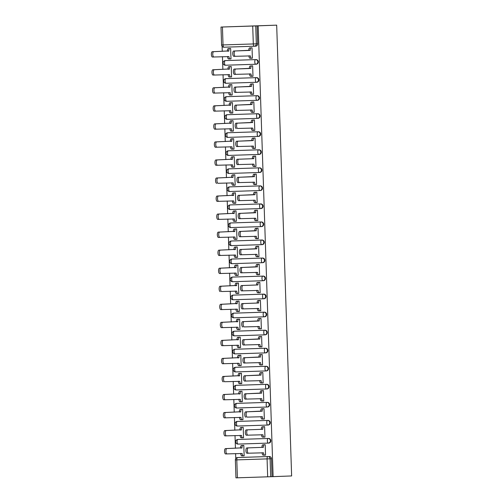 <?xml version="1.0" encoding="UTF-8"?>
<svg xmlns="http://www.w3.org/2000/svg" width="503" height="503" viewBox="0 0 503 503"><rect width="100%" height="100%" fill="white"/><g stroke="black" fill="none" stroke-linecap="round" stroke-linejoin="round"><path stroke-width="0.75" d="M256.234 64.221L256.222 64.221A2.314 2.144 -92.1 0 0 258.284 61.838A2.314 2.144 -92.1 0 0 256.071 59.593L255.587 59.612A2.314 2.144 87.9 0 1 257.806 61.856A2.314 2.144 87.9 0 1 255.744 64.239L225.457 65.227A2.314 0.88 88.1 0 1 224.508 62.944A2.314 0.88 88.1 0 1 225.306 60.599L255.587 59.612A2.314 0.88 88.1 0 0 254.788 61.957A2.314 0.88 -91.9 0 0 255.738 64.239A2.314 0.88 -91.9 0 1 255.738 64.239A2.314 2.314 0 0 0 255.75 64.239L225.457 65.227A2.314 2.314 0 0 1 223.068 62.988A2.314 2.314 0 0 1 225.3 60.599A2.314 2.144 87.9 0 1 225.306 60.599L256.071 59.593M256.36 82.278L256.819 82.259A2.314 2.144 -92.1 0 0 258.888 79.883A2.314 2.144 -92.1 0 0 256.668 77.638L256.184 77.657A2.314 2.144 87.9 0 1 258.404 79.895A2.314 2.144 87.9 0 1 256.341 82.278L226.061 83.265A2.314 0.88 88.1 0 0 226.061 83.265A2.314 0.88 88.1 0 1 225.105 80.983A2.314 0.88 88.1 0 1 225.904 78.638L256.184 77.657A2.314 0.88 88.1 0 0 255.386 80.002A2.314 0.88 -91.9 0 0 256.335 82.278A2.314 0.88 -91.9 0 1 256.335 82.278A2.314 2.314 0 0 0 256.348 82.278L226.054 83.265A2.314 2.314 0 0 1 223.672 81.033A2.314 2.314 0 0 1 225.897 78.638A2.314 2.144 87.9 0 1 225.904 78.638L256.668 77.638M256.958 100.323L257.423 100.304A2.314 2.144 -92.1 0 0 259.485 97.922A2.314 2.144 -92.1 0 0 257.266 95.677L256.781 95.696A2.314 2.144 87.9 0 1 259.001 97.94A2.314 2.144 87.9 0 1 256.939 100.323L226.658 101.304A2.314 0.88 88.1 0 1 225.702 99.028A2.314 0.88 88.1 0 1 226.501 96.683L256.781 95.696A2.314 0.88 88.1 0 0 255.983 98.041A2.314 0.88 -91.9 0 0 256.939 100.323L256.939 100.323A2.314 2.314 0 0 0 256.945 100.323L226.658 101.304A2.314 2.314 0 0 1 224.269 99.072A2.314 2.314 0 0 1 226.495 96.683A2.314 2.144 87.9 0 1 226.501 96.683L257.266 95.677M257.555 118.362L258.02 118.343A2.314 2.144 -92.1 0 0 260.082 115.96A2.314 2.144 -92.1 0 0 257.863 113.716L257.385 113.735A2.314 2.144 87.9 0 1 259.598 115.979A2.314 2.144 87.9 0 1 257.536 118.362L227.255 119.349A2.314 0.88 88.1 0 1 226.3 117.067A2.314 0.88 88.1 0 1 227.105 114.722L257.385 113.735A2.314 0.88 88.1 0 0 256.58 116.08A2.314 0.88 -91.9 0 0 257.536 118.362L257.536 118.362A2.314 2.314 0 0 0 257.549 118.362L227.255 119.349A2.314 2.314 0 0 1 224.866 117.117A2.314 2.314 0 0 1 227.092 114.722A2.314 2.144 87.9 0 1 227.105 114.722L257.863 113.716M258.152 136.401L258.617 136.388A2.314 2.144 -92.1 0 0 260.68 134.005A2.314 2.144 -92.1 0 0 258.467 131.761L257.982 131.78A2.314 2.144 87.9 0 1 260.196 134.018A2.314 2.144 87.9 0 1 258.133 136.401L227.853 137.388A2.314 0.88 88.1 0 1 226.897 135.106A2.314 0.88 88.1 0 1 227.702 132.761L257.982 131.78A2.314 0.88 88.1 0 0 257.178 134.125A2.314 0.88 -91.9 0 0 258.133 136.401L258.133 136.401A2.314 2.314 0 0 0 258.146 136.401L227.853 137.388A2.314 2.314 0 0 1 225.463 135.156A2.314 2.314 0 0 1 227.689 132.761A2.314 2.144 87.9 0 1 227.702 132.761L258.467 131.761M258.749 154.446L259.215 154.427A2.314 2.144 -92.1 0 0 261.277 152.044A2.314 2.144 -92.1 0 0 259.064 149.8L258.58 149.819A2.314 2.144 87.9 0 1 260.799 152.063A2.314 2.144 87.9 0 1 258.731 154.446L228.45 155.427A2.314 0.88 88.1 0 1 227.501 153.151A2.314 0.88 88.1 0 1 228.299 150.806L258.58 149.819A2.314 0.88 88.1 0 0 257.781 152.164A2.314 0.88 -91.9 0 0 258.731 154.446L258.731 154.446A2.314 2.314 0 0 0 258.743 154.446L228.45 155.427A2.314 2.314 0 0 1 226.061 153.195A2.314 2.314 0 0 1 228.287 150.806A2.314 2.144 87.9 0 1 228.299 150.806L259.064 149.8M259.353 172.485L259.812 172.466A2.314 2.144 -92.1 0 0 261.881 170.083A2.314 2.144 -92.1 0 0 259.661 167.845L259.177 167.857A2.314 2.144 87.9 0 1 261.397 170.102A2.314 2.144 87.9 0 1 259.334 172.485L229.054 173.472A2.314 0.88 88.1 0 0 229.054 173.472A2.314 0.88 88.1 0 1 228.098 171.19A2.314 0.88 88.1 0 1 228.896 168.845L259.177 167.857A2.314 0.88 88.1 0 0 258.379 170.203A2.314 0.88 -91.9 0 0 259.328 172.485A2.314 0.88 -91.9 0 1 259.328 172.485A2.314 2.314 0 0 0 259.341 172.485L229.047 173.472A2.314 2.314 0 0 1 226.658 171.24A2.314 2.314 0 0 1 228.89 168.845A2.314 2.144 87.9 0 1 228.896 168.845L259.661 167.845M260.416 190.511A2.314 2.144 -92.1 0 0 262.478 188.128A2.314 2.144 -92.1 0 0 260.258 185.884L259.774 185.903A2.314 2.144 87.9 0 1 261.994 188.147A2.314 2.144 87.9 0 1 259.932 190.524A2.314 0.88 -91.9 0 1 259.932 190.53L229.651 191.511A2.314 0.88 88.1 0 0 229.651 191.511A2.314 0.88 88.1 0 1 228.695 189.229A2.314 0.88 88.1 0 1 229.494 186.883L259.774 185.903A2.314 0.88 88.1 0 0 258.976 188.248A2.314 0.88 -91.9 0 0 259.932 190.53A2.314 2.314 0 0 0 259.938 190.524L259.95 190.524M260.548 208.569L261.013 208.55A2.314 2.144 -92.1 0 0 263.075 206.167A2.314 2.144 -92.1 0 0 260.856 203.922L260.378 203.941A2.314 2.144 87.9 0 1 262.591 206.186A2.314 2.144 87.9 0 1 260.529 208.569L230.248 209.55A2.314 0.88 88.1 0 1 229.293 207.274A2.314 0.88 88.1 0 1 230.091 204.928L260.378 203.941A2.314 0.88 88.1 0 0 259.573 206.287A2.314 0.88 -91.9 0 0 260.529 208.569L260.529 208.569A2.314 2.314 0 0 0 260.535 208.569L230.248 209.55A2.314 2.314 0 0 1 227.859 207.318A2.314 2.314 0 0 1 230.085 204.928A2.314 2.144 87.9 0 1 230.091 204.928L260.856 203.922M261.61 226.589A2.314 2.144 -92.1 0 0 263.673 224.206A2.314 2.144 -92.1 0 0 261.459 221.968L260.975 221.98A2.314 2.144 87.9 0 1 263.188 224.225A2.314 2.144 87.9 0 1 261.126 226.608L230.846 227.595A2.314 0.88 88.1 0 1 229.89 225.313A2.314 0.88 88.1 0 1 230.695 222.967L260.975 221.98A2.314 0.88 88.1 0 0 260.17 224.332A2.314 0.88 -91.9 0 0 261.126 226.608L261.126 226.608A2.314 2.314 0 0 0 261.139 226.608L261.139 226.608M262.208 244.634A2.314 2.144 -92.1 0 0 264.27 242.251A2.314 2.144 -92.1 0 0 262.057 240.006L261.573 240.025A2.314 2.144 87.9 0 1 263.792 242.27A2.314 2.144 87.9 0 1 261.723 244.653L231.443 245.634A2.314 0.88 88.1 0 1 230.487 243.351A2.314 0.88 88.1 0 1 231.292 241.006L261.573 240.025A2.314 0.88 88.1 0 0 260.774 242.371A2.314 0.88 -91.9 0 0 261.723 244.653L261.723 244.653A2.314 2.314 0 0 0 261.736 244.653L262.208 244.634L261.736 244.653M262.805 262.673A2.314 2.144 -92.1 0 0 264.867 260.29A2.314 2.144 -92.1 0 0 262.654 258.045L262.17 258.064A2.314 2.144 87.9 0 1 264.389 260.309A2.314 2.144 87.9 0 1 262.327 262.692L232.04 263.679A2.314 0.88 88.1 0 1 231.091 261.397A2.314 0.88 88.1 0 1 231.889 259.051L262.17 258.064A2.314 0.88 88.1 0 0 261.371 260.409A2.314 0.88 -91.9 0 0 262.321 262.692A2.314 0.88 -91.9 0 1 262.321 262.692A2.314 2.314 0 0 0 262.333 262.692L262.333 262.692M263.409 280.712A2.314 2.144 -92.1 0 0 265.471 278.335A2.314 2.144 -92.1 0 0 263.251 276.09L262.767 276.109A2.314 2.144 87.9 0 1 264.987 278.348A2.314 2.144 87.9 0 1 262.924 280.731L232.644 281.718A2.314 0.88 88.1 0 0 232.644 281.718A2.314 0.88 88.1 0 1 231.688 279.435A2.314 0.88 88.1 0 1 232.487 277.09L262.767 276.109A2.314 0.88 88.1 0 0 261.969 278.455A2.314 0.88 -91.9 0 0 262.924 280.731L262.924 280.731A2.314 2.314 0 0 0 262.931 280.731L262.931 280.731M264.006 298.757A2.314 2.144 -92.1 0 0 266.068 296.374A2.314 2.144 -92.1 0 0 263.849 294.129L263.371 294.148A2.314 2.144 87.9 0 1 265.584 296.393A2.314 2.144 87.9 0 1 263.522 298.776L233.241 299.757A2.314 0.88 88.1 0 1 232.285 297.48A2.314 0.88 88.1 0 1 233.084 295.135L263.371 294.148A2.314 0.88 88.1 0 0 262.566 296.493A2.314 0.88 -91.9 0 0 263.522 298.776L263.522 298.776A2.314 2.314 0 0 0 263.528 298.776L263.528 298.776M264.603 316.796A2.314 2.144 -92.1 0 0 266.665 314.413A2.314 2.144 -92.1 0 0 264.446 312.168L263.968 312.187A2.314 2.144 87.9 0 1 266.181 314.432A2.314 2.144 87.9 0 1 264.119 316.815L233.838 317.802A2.314 0.88 88.1 0 1 232.883 315.519A2.314 0.88 88.1 0 1 233.688 313.174L263.968 312.187A2.314 0.88 88.1 0 0 263.163 314.532A2.314 0.88 -91.9 0 0 264.119 316.815L264.119 316.815A2.314 2.314 0 0 0 264.132 316.815L264.132 316.815M265.2 334.841A2.314 2.144 -92.1 0 0 265.213 334.835A2.314 2.144 -92.1 0 0 267.263 332.458A2.314 2.144 -92.1 0 0 265.05 330.213L264.565 330.232A2.314 2.144 87.9 0 1 266.779 332.47A2.314 2.144 87.9 0 1 264.716 334.853L234.436 335.841A2.314 0.88 88.1 0 1 233.48 333.558A2.314 0.88 88.1 0 1 234.285 331.213L264.565 330.232A2.314 0.88 88.1 0 0 263.767 332.577A2.314 0.88 -91.9 0 0 264.716 334.853L264.716 334.853A2.314 2.314 0 0 0 264.729 334.853L264.729 334.853M265.798 352.88A2.314 2.144 -92.1 0 0 267.86 350.497A2.314 2.144 -92.1 0 0 265.647 348.252L265.163 348.271A2.314 2.144 87.9 0 1 267.382 350.516A2.314 2.144 87.9 0 1 265.314 352.899L235.033 353.879A2.314 0.88 88.1 0 1 234.084 351.603A2.314 0.88 88.1 0 1 234.882 349.258L265.163 348.271A2.314 0.88 88.1 0 0 264.364 350.616A2.314 0.88 -91.9 0 0 265.314 352.899L265.314 352.899A2.314 2.314 0 0 0 265.326 352.899L265.326 352.899M266.395 370.918A2.314 2.144 -92.1 0 0 268.464 368.536A2.314 2.144 -92.1 0 0 266.244 366.297L265.76 366.31A2.314 2.144 87.9 0 1 267.98 368.554A2.314 2.144 87.9 0 1 265.917 370.937A2.314 0.88 -91.9 0 1 265.911 370.937L235.637 371.924A2.314 0.88 88.1 0 0 235.637 371.924A2.314 0.88 88.1 0 1 234.681 369.642A2.314 0.88 88.1 0 1 235.479 367.297L265.76 366.31A2.314 0.88 88.1 0 0 264.962 368.655A2.314 0.88 -91.9 0 0 265.911 370.937A2.314 2.314 0 0 0 265.924 370.937L265.924 370.937M267.005 388.964L266.999 388.964A2.314 2.144 -92.1 0 0 269.061 386.581A2.314 2.144 -92.1 0 0 266.841 384.336L266.357 384.355A2.314 2.144 87.9 0 1 268.577 386.6A2.314 2.144 87.9 0 1 266.515 388.976L266.515 388.976A2.314 0.88 -91.9 0 1 265.559 386.7A2.314 0.88 88.1 0 1 266.357 384.355L236.077 385.336A2.314 2.144 87.9 0 1 236.077 385.336A2.314 0.88 88.1 0 0 235.278 387.681A2.314 0.88 88.1 0 0 236.234 389.963L266.508 388.982M267.602 407.002L267.596 407.002A2.314 2.144 -92.1 0 0 269.658 404.619A2.314 2.144 -92.1 0 0 267.439 402.375L266.961 402.394A2.314 2.144 87.9 0 1 269.174 404.638A2.314 2.144 87.9 0 1 267.112 407.021L236.831 408.002A2.314 0.88 88.1 0 1 235.876 405.726A2.314 0.88 88.1 0 1 236.68 403.381L266.961 402.394A2.314 0.88 88.1 0 0 266.156 404.739A2.314 0.88 -91.9 0 0 267.112 407.021L267.112 407.021A2.314 2.314 0 0 0 267.124 407.021L236.831 408.002A2.314 2.314 0 0 1 234.442 405.77A2.314 2.314 0 0 1 236.668 403.381A2.314 2.144 87.9 0 1 236.68 403.381L267.439 402.375M268.2 425.041L268.193 425.041A2.314 2.144 -92.1 0 0 270.256 422.658A2.314 2.144 -92.1 0 0 268.042 420.42L267.558 420.433A2.314 2.144 87.9 0 1 269.771 422.677A2.314 2.144 87.9 0 1 267.709 425.06L237.429 426.047A2.314 0.88 88.1 0 1 236.473 423.765A2.314 0.88 88.1 0 1 237.278 421.42L267.558 420.433A2.314 0.88 88.1 0 0 266.753 422.784A2.314 0.88 -91.9 0 0 267.709 425.06L267.709 425.06A2.314 2.314 0 0 0 267.722 425.06L237.429 426.047A2.314 2.314 0 0 1 235.039 423.815A2.314 2.314 0 0 1 237.265 421.42A2.314 2.144 87.9 0 1 237.278 421.42L268.042 420.42M268.803 443.086L268.791 443.086A2.314 2.144 -92.1 0 0 270.853 440.703A2.314 2.144 -92.1 0 0 268.64 438.459L268.156 438.478A2.314 2.144 87.9 0 1 270.375 440.722A2.314 2.144 87.9 0 1 268.306 443.105L238.026 444.086A2.314 0.88 88.1 0 1 237.076 441.804A2.314 0.88 88.1 0 1 237.875 439.459L268.156 438.478A2.314 0.88 88.1 0 0 267.357 440.823A2.314 0.88 -91.9 0 0 268.306 443.105L268.306 443.105A2.314 2.314 0 0 0 268.319 443.105L238.026 444.086A2.314 2.314 0 0 1 235.637 441.854A2.314 2.314 0 0 1 237.862 439.459A2.314 2.144 87.9 0 1 237.875 439.459L268.64 438.459M222.433 27.011L223.03 44.937L253.311 43.95L252.713 26.024L220.999 27.055L276.681 25.15L291.633 475.945L273.116 476.637L258.165 25.835L276.681 25.15M222.106 46.351L222.269 51.35M222.445 56.676L222.867 69.389M223.043 74.714L223.464 87.428M223.64 92.759L224.068 105.473M224.244 110.798L224.665 123.512M224.841 128.837L225.262 141.557M225.438 146.882L225.86 159.596M226.036 164.921L226.457 177.634M226.633 182.96L227.054 195.68M227.237 201.005L227.658 213.718M227.834 219.044L228.255 231.757M228.431 237.089L228.852 249.802M229.028 255.128L229.45 267.841M229.626 273.167L230.047 285.88M230.223 291.212L230.651 303.925M230.827 309.251L231.248 321.964M231.424 327.29L231.845 340.009M232.021 345.335L232.443 358.048M232.619 363.373L233.04 376.087M233.216 381.412L233.637 394.132M233.82 399.457L234.241 412.171M234.417 417.496L234.838 430.21M235.014 435.541L235.435 448.255M235.611 453.58L235.775 458.522M252.713 26.024L255.731 25.923L256.329 43.849A2.314 2.144 87.9 0 1 254.273 46.232L223.986 47.213A2.314 0.88 88.1 0 0 223.986 47.213L254.267 46.232A2.314 2.144 87.9 0 1 254.267 46.232L254.267 46.232A2.314 2.314 0 0 0 254.273 46.232A2.314 0.88 88.1 0 1 253.311 43.95L257.687 43.799A2.314 2.144 87.9 0 1 255.625 46.182L254.285 46.232M258.165 25.835L255.731 25.923M238.938 457.485A2.314 2.144 87.9 0 1 238.944 457.485L267.879 456.548A2.314 2.144 87.9 0 1 270.092 458.793L270.689 476.718L267.671 476.819L267.074 458.893L236.794 459.88L237.391 477.806L267.671 476.819M237.391 477.806L235.951 477.85L235.36 459.924L236.794 459.88A2.314 0.88 -91.9 0 1 237.598 457.535L267.879 456.548A2.314 0.88 -91.9 0 0 267.074 458.893L271.457 458.742A2.314 2.144 -92.1 0 0 269.237 456.498M270.689 476.718L273.116 476.637M263.943 455.114L265.546 455.108L265.207 444.709L263.603 444.815M242.54 455.806L244.15 455.806L243.804 445.4L242.201 445.513M241.943 437.767L243.553 437.761L243.207 427.361L241.603 427.475M241.943 437.824L243.553 437.767M263.346 437.069L264.949 437.069L264.603 426.663L263 426.777M263.346 437.126L264.949 437.076M241.346 419.728L242.949 419.722L242.609 409.323L241.006 409.429M241.346 419.779L242.949 419.728M262.748 419.03L264.352 419.024L264.006 408.625L262.403 408.732M262.748 419.087L264.352 419.03M240.748 401.683L242.352 401.677L242.006 391.277L240.403 391.391M240.748 401.74L242.352 401.69M262.145 400.992L263.754 400.985L263.409 390.586L261.805 390.693M262.151 401.042L263.754 400.992M240.151 383.644L241.754 383.638L241.409 373.239L239.805 373.345M240.151 383.701L241.754 383.644M261.547 382.946L263.157 382.94L262.811 372.541L261.208 372.654M261.547 383.003L263.157 382.953M239.547 365.606L241.157 365.599M239.554 365.656L241.157 365.606L240.811 355.193L239.208 355.307M260.95 364.908L262.553 364.901L262.214 354.502L260.611 354.609M260.95 364.964L262.553 364.908M238.95 347.56L240.56 347.554M238.95 347.617L240.56 347.567L240.214 337.155L238.611 337.268M260.353 346.869L261.956 346.863M260.353 346.919L261.956 346.869L261.61 336.457L260.007 336.57M238.353 329.522L239.956 329.515L239.617 319.116L238.013 319.223M238.353 329.572L239.962 329.522M259.755 328.824L261.359 328.817M259.755 328.88L261.359 328.83L261.013 318.418L259.41 318.531M237.756 311.483L239.359 311.476L239.013 301.071L237.41 301.184M237.756 311.533L239.359 311.483M259.152 310.785L260.761 310.779L260.416 300.379L258.812 300.486M259.158 310.835L260.761 310.785M237.158 293.438L238.762 293.431L238.416 283.032L236.812 283.145M237.158 293.494L238.762 293.438M258.555 292.746L260.164 292.74L259.818 282.334L258.215 282.447M258.555 292.796L260.164 292.746M236.555 275.399L238.164 275.393L237.818 264.993L236.215 265.1M236.561 275.449L238.164 275.399M257.957 274.701L259.567 274.695L259.221 264.295L257.618 264.408M257.957 274.757L259.567 274.701M235.957 257.354L237.567 257.354L237.221 246.948L235.618 247.061M235.957 257.41L237.567 257.36M257.36 256.662L258.963 256.656L258.617 246.256L257.014 246.363M257.36 256.712L258.963 256.662M235.36 239.315L236.97 239.309L236.624 228.909L235.02 229.022M235.36 239.371L236.97 239.315M256.763 238.617L258.366 238.617L258.02 228.211L256.417 228.324M256.763 238.674L258.366 238.623M234.763 221.276L236.366 221.27M234.763 221.326L236.366 221.276L236.02 210.87L234.423 210.977M256.159 220.578L257.769 220.572L257.423 210.172L255.82 210.285M256.165 220.635L257.769 220.578M234.165 203.231L235.769 203.225M234.165 203.287L235.769 203.237L235.423 192.825L233.82 192.938M255.562 202.539L257.171 202.533M255.568 202.59L257.171 202.539L256.826 192.133L255.222 192.24M233.562 185.192L235.171 185.186L234.826 174.786L233.222 174.893M233.568 185.249L235.171 185.192M254.964 184.494L256.574 184.488M254.964 184.551L256.574 184.5L256.228 174.088L254.625 174.201M232.964 167.153L234.574 167.147L234.228 156.741L232.625 156.854M232.971 167.203L234.574 167.153M254.367 166.455L255.97 166.449L255.631 156.049L254.028 156.156M254.367 166.512L255.97 166.455M232.367 149.108L233.977 149.102L233.631 138.702L232.028 138.815M232.367 149.165L233.977 149.114M253.77 148.416L255.373 148.41L255.027 138.004L253.424 138.118M253.77 148.467L255.373 148.416M231.77 131.069L233.373 131.063L233.034 120.663L231.43 120.77M231.77 131.12L233.373 131.069M253.172 130.371L254.776 130.365L254.43 119.966L252.827 120.079M253.172 130.428L254.776 130.378M231.173 113.03L232.776 113.024L232.43 102.618L230.827 102.731M231.173 113.081L232.776 113.03M252.569 112.332L254.178 112.326L253.833 101.927L252.229 102.034M252.575 112.383L254.178 112.332M230.575 94.985L232.179 94.979L231.833 84.579L230.229 84.693M230.575 95.042L232.179 94.985M251.972 94.294L253.581 94.287L253.235 83.882L251.632 83.995M251.972 94.344L253.581 94.294M229.972 76.946L231.581 76.94M229.978 76.997L231.581 76.946L231.235 66.541L229.632 66.648M251.374 76.249L252.978 76.242L252.638 65.843L251.035 65.956M251.374 76.305L252.984 76.249M229.374 58.901L230.984 58.901L230.638 48.495L229.035 48.609M229.374 58.958L230.984 58.908M250.777 58.21L252.38 58.203M250.777 58.26L252.38 58.21L252.034 47.804L250.431 47.911M229.972 186.871L229.487 186.883A2.314 2.144 87.9 0 1 229.494 186.883L229.978 186.864A2.314 2.144 -92.1 0 0 229.959 186.871A2.314 2.144 -92.1 0 0 229.972 186.871L260.258 185.884M231.166 222.948L230.682 222.967A2.314 2.144 87.9 0 1 230.695 222.967L231.173 222.948A2.314 2.144 -92.1 0 0 231.166 222.948L261.459 221.968M231.776 240.994L231.764 240.994A2.314 2.144 -92.1 0 0 231.757 240.994A2.314 2.144 -92.1 0 1 231.776 240.994L262.057 240.006M232.373 259.032L232.361 259.032A2.314 2.144 -92.1 0 0 232.355 259.032A2.314 2.144 -92.1 0 1 232.373 259.032L262.654 258.045M232.971 277.071L232.964 277.071A2.314 2.144 -92.1 0 0 232.952 277.071A2.314 2.144 -92.1 0 1 232.971 277.071L263.251 276.09M233.568 295.116L233.562 295.116A2.314 2.144 -92.1 0 0 233.549 295.116A2.314 2.144 -92.1 0 1 233.568 295.116L263.849 294.129M234.165 313.155L234.159 313.155A2.314 2.144 -92.1 0 0 234.147 313.155A2.314 2.144 -92.1 0 1 234.165 313.155L264.446 312.168M234.769 331.194L234.756 331.194A2.314 2.144 -92.1 0 0 234.75 331.194A2.314 2.144 -92.1 0 1 234.769 331.194L265.05 330.213M235.366 349.239L235.354 349.239A2.314 2.144 -92.1 0 0 235.347 349.239A2.314 2.144 -92.1 0 1 235.366 349.239L265.647 348.252M235.964 367.278L235.951 367.278A2.314 2.144 -92.1 0 0 235.945 367.278A2.314 2.144 -92.1 0 1 235.964 367.278L266.244 366.297M236.542 385.323A2.314 2.144 -92.1 0 1 236.555 385.323A2.314 2.144 -92.1 0 0 236.555 385.323L266.841 384.336M242.547 455.863L244.15 455.812M263.943 455.165L265.546 455.114M225.79 60.58A2.314 2.144 -92.1 0 0 225.772 60.58L225.3 60.599M226.388 78.619A2.314 2.144 -92.1 0 0 226.369 78.619L225.897 78.638M226.985 96.664A2.314 2.144 -92.1 0 0 226.966 96.664L226.495 96.683M227.582 114.703A2.314 2.144 -92.1 0 0 227.563 114.703L227.092 114.722M227.689 132.761L228.173 132.742A2.314 2.144 -92.1 0 0 228.173 132.742A2.314 2.144 -92.1 0 0 228.167 132.748M228.783 150.787A2.314 2.144 -92.1 0 0 228.764 150.787L228.287 150.806M229.381 168.826A2.314 2.144 -92.1 0 0 229.362 168.826L228.89 168.845M230.575 204.91A2.314 2.144 -92.1 0 0 230.556 204.91L230.085 204.928M236.668 403.381L237.152 403.362A2.314 2.144 -92.1 0 0 237.139 403.362M237.265 421.42L237.749 421.401A2.314 2.144 -92.1 0 0 237.743 421.401M237.862 439.459L238.347 439.446A2.314 2.144 -92.1 0 0 238.34 439.446M257.096 25.873L257.687 43.799M237.586 457.535L238.944 457.485A2.314 2.144 87.9 0 1 238.956 457.485L237.598 457.535A2.314 2.144 87.9 0 0 237.586 457.535A2.314 2.314 0 0 0 235.36 459.924M272.048 476.668L271.457 458.742M265.207 444.765L264.176 444.803A2.314 0.88 88.1 0 0 263.377 447.148L261.988 447.192A2.314 0.88 -91.9 0 1 262.786 444.847L265.207 444.759M263.383 447.318L248.243 447.884A2.66 1.012 88.1 0 0 247.325 450.575A2.66 1.012 88.1 0 0 248.419 453.203L263.566 452.813A2.314 0.88 88.1 0 0 264.515 455.096L263.126 455.14A2.314 0.88 -91.9 0 1 262.176 452.857L262.17 452.694M247.03 453.247L248.419 453.203L247.03 453.247A2.66 1.012 -91.9 0 1 245.929 450.625A2.66 1.012 -91.9 0 1 246.854 447.928L261.994 447.368M265.546 455.058L264.521 455.096A2.314 0.88 88.1 0 0 264.521 455.096L263.126 455.14M243.804 445.457L242.779 445.495A2.314 0.88 88.1 0 0 241.974 447.846L226.847 448.575A2.66 1.012 88.1 0 0 225.922 451.273A2.66 1.012 88.1 0 0 227.016 453.901L242.163 453.511A2.314 0.88 88.1 0 0 243.119 455.793L241.729 455.837A2.314 0.88 -91.9 0 1 241.723 455.837A2.314 0.88 -91.9 0 1 240.774 453.555L240.767 453.385M225.627 453.945L227.016 453.901A2.66 1.012 88.1 0 0 227.023 453.901L225.627 453.945A2.66 1.012 -91.9 0 1 224.533 451.317A2.66 1.012 -91.9 0 1 225.451 448.626L240.585 447.89A2.314 0.88 -91.9 0 1 241.383 445.545L242.779 445.495M241.723 455.837L244.15 455.749M243.804 445.451L241.383 445.545M240.591 448.06L241.981 448.016M264.609 426.72L263.578 426.758A2.314 0.88 88.1 0 0 262.78 429.109L261.384 429.153A2.314 0.88 -91.9 0 1 262.189 426.808L264.609 426.714M262.786 429.279L247.646 429.839A2.66 1.012 88.1 0 0 246.728 432.536A2.66 1.012 88.1 0 0 247.822 435.164L262.968 434.774A2.314 0.88 88.1 0 0 263.918 437.05L262.528 437.101A2.314 0.88 -91.9 0 1 261.573 434.818L261.566 434.649M246.432 435.208L247.822 435.164L246.432 435.208A2.66 1.012 -91.9 0 1 245.332 432.58A2.66 1.012 -91.9 0 1 246.256 429.889L261.39 429.323M264.949 437.013L262.528 437.101M262.182 411.24L260.787 411.108A2.314 0.88 -91.9 0 1 261.591 408.763L262.981 408.719A2.314 0.88 88.1 0 0 262.182 411.064L247.048 411.8A2.66 1.012 88.1 0 0 246.124 414.497A2.66 1.012 88.1 0 0 247.225 417.119L262.365 416.729A2.314 0.88 88.1 0 0 263.321 419.012L261.931 419.056A2.314 0.88 -91.9 0 1 260.975 416.78L260.969 416.61M245.829 417.163L245.835 417.163A2.66 1.012 -91.9 0 1 245.829 417.163A2.66 1.012 -91.9 0 1 244.735 414.541A2.66 1.012 -91.9 0 1 245.659 411.844L260.793 411.284M264.352 418.974L261.931 419.056M225.03 435.9L226.419 435.856L225.03 435.9A2.66 1.012 -91.9 0 1 223.936 433.278A2.66 1.012 -91.9 0 1 224.854 430.581L239.988 429.845A2.314 0.88 -91.9 0 1 240.786 427.5L242.176 427.456A2.314 0.88 88.1 0 0 241.377 429.801L226.243 430.537A2.66 1.012 88.1 0 0 225.325 433.234A2.66 1.012 88.1 0 0 226.419 435.856L241.566 435.466A2.314 0.88 88.1 0 0 242.521 437.748L241.132 437.792A2.314 0.88 -91.9 0 1 241.126 437.792A2.314 0.88 -91.9 0 1 240.176 435.516L240.17 435.346M241.126 437.792L243.546 437.711M239.994 430.021L241.383 429.977M224.432 417.861L225.822 417.817L224.432 417.861A2.66 1.012 -91.9 0 1 223.332 415.239A2.66 1.012 -91.9 0 1 224.256 412.542L239.39 411.806A2.314 0.88 -91.9 0 1 240.189 409.461L241.578 409.417A2.314 0.88 88.1 0 0 240.78 411.762L225.646 412.498A2.66 1.012 88.1 0 0 224.728 415.189A2.66 1.012 88.1 0 0 225.822 417.817L240.968 417.427A2.314 0.88 88.1 0 0 241.918 419.709L240.528 419.754A2.314 0.88 -91.9 0 1 239.579 417.471L239.573 417.308M240.528 419.754L241.918 419.709A2.314 0.88 88.1 0 0 241.924 419.709L242.949 419.672M239.397 411.982L240.786 411.932M261.585 393.195L260.189 393.069A2.314 0.88 -91.9 0 1 260.988 390.724L262.384 390.68A2.314 0.88 88.1 0 0 261.579 393.025L246.451 393.761A2.66 1.012 88.1 0 0 245.527 396.452A2.66 1.012 88.1 0 0 246.621 399.08A2.66 1.012 88.1 0 0 246.627 399.08L261.767 398.69A2.314 0.88 88.1 0 0 262.723 400.973L261.334 401.017A2.314 0.88 -91.9 0 1 260.378 398.734L260.372 398.571M245.231 399.124L246.621 399.08L245.231 399.124A2.66 1.012 -91.9 0 1 244.137 396.502A2.66 1.012 -91.9 0 1 245.055 393.805L260.196 393.245M263.754 400.935L261.334 401.017M260.988 375.156L259.592 375.031A2.314 0.88 -91.9 0 1 260.391 372.685L261.786 372.635A2.314 0.88 88.1 0 0 260.982 374.98L245.848 375.716A2.66 1.012 88.1 0 0 244.93 378.413A2.66 1.012 88.1 0 0 246.024 381.035A2.66 1.012 88.1 0 0 246.03 381.035L261.17 380.652A2.314 0.88 88.1 0 0 262.126 382.928L260.736 382.978A2.314 0.88 -91.9 0 1 260.73 382.978A2.314 0.88 -91.9 0 1 259.781 380.696L259.774 380.526M244.634 381.085L246.024 381.035L244.634 381.085A2.66 1.012 -91.9 0 1 243.54 378.457A2.66 1.012 -91.9 0 1 244.458 375.766L259.598 375.2M263.151 382.89L260.73 382.978M260.391 357.117L258.995 356.985A2.314 0.88 -91.9 0 1 259.793 354.64L261.183 354.596A2.314 0.88 88.1 0 0 260.384 356.941L245.25 357.677A2.66 1.012 88.1 0 0 244.332 360.374A2.66 1.012 88.1 0 0 245.426 362.996L260.573 362.606A2.314 0.88 88.1 0 0 261.522 364.889A2.314 0.88 88.1 0 0 261.529 364.889L260.133 364.933A2.314 0.88 -91.9 0 1 259.183 362.657L259.177 362.487M244.037 363.04L245.426 362.996L244.037 363.04A2.66 1.012 -91.9 0 1 242.943 360.418A2.66 1.012 -91.9 0 1 243.861 357.721L259.001 357.161M262.553 364.851L260.133 364.933M223.835 399.822L225.225 399.778L223.835 399.822A2.66 1.012 -91.9 0 1 222.735 397.194A2.66 1.012 -91.9 0 1 223.659 394.503L238.787 393.767A2.314 0.88 -91.9 0 1 239.591 391.422L240.981 391.372A2.314 0.88 88.1 0 0 240.183 393.717L225.048 394.453A2.66 1.012 88.1 0 0 224.131 397.15A2.66 1.012 88.1 0 0 225.225 399.778A2.66 1.012 88.1 0 0 225.225 399.772L240.371 399.388A2.314 0.88 88.1 0 0 241.321 401.664L239.931 401.715A2.314 0.88 -91.9 0 1 238.975 399.432L238.969 399.263M239.931 401.715L242.352 401.627M238.793 393.937L240.189 393.893M223.231 381.777L223.238 381.777A2.66 1.012 -91.9 0 1 223.231 381.777A2.66 1.012 -91.9 0 1 222.137 379.155A2.66 1.012 -91.9 0 1 223.062 376.458L238.189 375.722A2.314 0.88 -91.9 0 1 238.994 373.377L240.384 373.333A2.314 0.88 88.1 0 0 239.585 375.678L224.451 376.414A2.66 1.012 88.1 0 0 223.527 379.111A2.66 1.012 88.1 0 0 224.627 381.733L239.768 381.343A2.314 0.88 88.1 0 0 240.723 383.626L239.334 383.67A2.314 0.88 -91.9 0 1 238.378 381.393L238.372 381.224M239.334 383.67L241.754 383.588M238.196 375.898L239.585 375.854M222.634 363.738L224.024 363.694A2.66 1.012 88.1 0 0 224.03 363.694L222.634 363.738A2.66 1.012 -91.9 0 1 221.54 361.116A2.66 1.012 -91.9 0 1 222.458 358.419L237.592 357.683A2.314 0.88 -91.9 0 1 238.391 355.338L239.786 355.294A2.314 0.88 88.1 0 0 238.982 357.639L223.854 358.375A2.66 1.012 88.1 0 0 222.93 361.066A2.66 1.012 88.1 0 0 224.024 363.694L239.17 363.304A2.314 0.88 88.1 0 0 240.126 365.587L238.736 365.631A2.314 0.88 -91.9 0 1 237.781 363.348L237.774 363.185M238.736 365.631L241.157 365.549M237.598 357.859L238.988 357.809M259.793 339.072L258.397 338.947A2.314 0.88 -91.9 0 1 259.196 336.601L260.585 336.557A2.314 0.88 88.1 0 0 259.787 338.903L244.653 339.638A2.66 1.012 88.1 0 0 243.735 342.329A2.66 1.012 88.1 0 0 244.829 344.957L259.976 344.568A2.314 0.88 88.1 0 0 260.925 346.85L259.535 346.894A2.314 0.88 -91.9 0 1 258.58 344.612L258.58 344.448M243.439 345.001L244.829 344.957L243.439 345.001A2.66 1.012 -91.9 0 1 242.339 342.373A2.66 1.012 -91.9 0 1 243.263 339.682L258.397 339.116M261.956 346.812L259.535 346.894M222.037 345.699L223.426 345.649A2.66 1.012 88.1 0 0 223.433 345.649L222.037 345.699A2.66 1.012 -91.9 0 1 220.943 343.071A2.66 1.012 -91.9 0 1 221.861 340.38L236.995 339.644A2.314 0.88 -91.9 0 1 237.793 337.299L239.189 337.249A2.314 0.88 88.1 0 0 238.384 339.594L223.25 340.33A2.66 1.012 88.1 0 0 222.332 343.027A2.66 1.012 88.1 0 0 223.426 345.649L238.573 345.265A2.314 0.88 88.1 0 0 239.529 347.542L238.139 347.592A2.314 0.88 -91.9 0 1 238.133 347.592A2.314 0.88 -91.9 0 1 237.183 345.31L237.177 345.14M238.133 347.592L240.553 347.504M237.001 339.814L238.391 339.77M259.19 321.033L257.794 320.908A2.314 0.88 -91.9 0 1 258.599 318.556L259.988 318.512A2.314 0.88 88.1 0 0 259.19 320.857L244.056 321.593A2.66 1.012 88.1 0 0 243.131 324.29A2.66 1.012 88.1 0 0 244.232 326.912L259.372 326.529A2.314 0.88 88.1 0 0 260.328 328.805L258.938 328.855A2.314 0.88 -91.9 0 1 257.982 326.573L257.976 326.403M242.836 326.963L242.842 326.963A2.66 1.012 -91.9 0 1 242.836 326.963A2.66 1.012 -91.9 0 1 241.742 324.334A2.66 1.012 -91.9 0 1 242.666 321.637L257.8 321.077M261.359 328.767L258.938 328.855M239.617 319.172L238.585 319.21A2.314 0.88 88.1 0 0 237.787 321.555L222.653 322.291A2.66 1.012 88.1 0 0 221.735 324.988A2.66 1.012 88.1 0 0 222.829 327.61L237.976 327.22A2.314 0.88 88.1 0 0 238.925 329.503L237.535 329.547A2.314 0.88 -91.9 0 1 236.586 327.264L236.58 327.101M221.439 327.654L222.829 327.61L221.439 327.654A2.66 1.012 -91.9 0 1 220.345 325.032A2.66 1.012 -91.9 0 1 221.263 322.335L236.397 321.599A2.314 0.88 -91.9 0 1 237.196 319.254L238.585 319.21M237.535 329.547L238.925 329.503A2.314 0.88 88.1 0 0 238.931 329.503L239.956 329.465M239.617 319.166L237.196 319.254M236.404 321.775L237.793 321.731M260.416 300.436L259.391 300.473A2.314 0.88 88.1 0 0 258.586 302.819L257.196 302.863A2.314 0.88 -91.9 0 1 258.001 300.517L260.416 300.429M258.592 302.995L243.458 303.554A2.66 1.012 88.1 0 0 242.534 306.252A2.66 1.012 88.1 0 0 243.628 308.873L258.775 308.484A2.314 0.88 88.1 0 0 259.73 310.766L258.341 310.81A2.314 0.88 -91.9 0 1 257.385 308.528L257.379 308.364M242.239 308.917L243.628 308.873A2.66 1.012 88.1 0 0 243.634 308.873L242.245 308.917A2.66 1.012 -91.9 0 1 242.239 308.917A2.66 1.012 -91.9 0 1 241.144 306.296A2.66 1.012 -91.9 0 1 242.062 303.598L257.203 303.039M260.761 310.728L258.341 310.81M220.842 309.615L222.232 309.571L220.842 309.615A2.66 1.012 -91.9 0 1 219.742 306.987A2.66 1.012 -91.9 0 1 220.666 304.296L235.8 303.561A2.314 0.88 -91.9 0 1 236.599 301.215L237.988 301.171A2.314 0.88 88.1 0 0 237.19 303.516L222.056 304.252A2.66 1.012 88.1 0 0 221.138 306.943A2.66 1.012 88.1 0 0 222.232 309.571L237.378 309.182A2.314 0.88 88.1 0 0 238.328 311.464L236.938 311.508A2.314 0.88 -91.9 0 1 235.982 309.226L235.982 309.062M236.938 311.508L239.359 311.426M235.8 303.73L237.196 303.686M259.818 282.397L258.794 282.435A2.314 0.88 88.1 0 0 257.989 284.78L256.599 284.824A2.314 0.88 -91.9 0 1 257.398 282.479L259.818 282.384M257.995 284.95L242.861 285.515A2.66 1.012 88.1 0 0 241.937 288.206A2.66 1.012 88.1 0 0 243.031 290.835L258.177 290.445A2.314 0.88 88.1 0 0 259.133 292.727L257.743 292.771A2.314 0.88 -91.9 0 1 257.737 292.771A2.314 0.88 -91.9 0 1 256.788 290.489L256.781 290.325M241.641 290.879L243.031 290.835A2.66 1.012 88.1 0 0 243.037 290.835L241.641 290.879A2.66 1.012 -91.9 0 1 240.547 288.25A2.66 1.012 -91.9 0 1 241.465 285.559L256.605 284.994M260.158 292.689L257.737 292.771M220.239 291.577L220.245 291.577A2.66 1.012 -91.9 0 1 220.239 291.577A2.66 1.012 -91.9 0 1 219.145 288.948A2.66 1.012 -91.9 0 1 220.069 286.251L235.197 285.515A2.314 0.88 -91.9 0 1 236.001 283.17L237.391 283.126A2.314 0.88 88.1 0 0 236.592 285.471L221.458 286.207A2.66 1.012 88.1 0 0 220.534 288.904A2.66 1.012 88.1 0 0 221.634 291.526L236.775 291.143A2.314 0.88 88.1 0 0 237.73 293.419L236.341 293.463A2.314 0.88 -91.9 0 1 235.385 291.187L235.379 291.017M236.341 293.463L238.762 293.381M235.203 285.691L236.592 285.647M257.398 266.911L256.002 266.779A2.314 0.88 -91.9 0 1 256.8 264.433L258.19 264.389A2.314 0.88 88.1 0 0 257.391 266.735L242.257 267.47A2.66 1.012 88.1 0 0 241.339 270.168A2.66 1.012 88.1 0 0 242.433 272.789L257.58 272.406A2.314 0.88 88.1 0 0 258.529 274.682A2.314 0.88 88.1 0 0 258.536 274.682L257.14 274.726A2.314 0.88 -91.9 0 1 256.19 272.45L256.184 272.28M241.044 272.84L242.433 272.789L241.044 272.833A2.66 1.012 -91.9 0 1 241.044 272.84A2.66 1.012 -91.9 0 1 239.95 270.212A2.66 1.012 -91.9 0 1 240.868 267.514L256.008 266.955M259.561 274.644L257.14 274.726M219.641 273.531L221.031 273.487A2.66 1.012 88.1 0 0 221.037 273.487L219.648 273.531A2.66 1.012 -91.9 0 1 219.641 273.531A2.66 1.012 -91.9 0 1 218.547 270.91A2.66 1.012 -91.9 0 1 219.465 268.212L234.599 267.477A2.314 0.88 -91.9 0 1 235.404 265.131L236.794 265.087A2.314 0.88 88.1 0 0 235.989 267.433L220.861 268.168A2.66 1.012 88.1 0 0 219.937 270.859A2.66 1.012 88.1 0 0 221.031 273.487L236.177 273.098A2.314 0.88 88.1 0 0 237.133 275.38L235.744 275.424A2.314 0.88 -91.9 0 1 234.788 273.142L234.782 272.978M235.744 275.424L238.164 275.342M234.605 267.653L235.995 267.609M256.8 248.866L255.405 248.74A2.314 0.88 -91.9 0 1 256.203 246.395L257.593 246.351A2.314 0.88 88.1 0 0 256.794 248.696L241.66 249.431A2.66 1.012 88.1 0 0 240.742 252.122A2.66 1.012 88.1 0 0 241.836 254.751L256.983 254.361A2.314 0.88 88.1 0 0 257.932 256.643A2.314 0.88 88.1 0 0 257.938 256.643L256.543 256.687A2.314 0.88 -91.9 0 1 255.587 254.405L255.587 254.241M240.447 254.795L241.836 254.751L240.447 254.795A2.66 1.012 -91.9 0 1 239.346 252.173A2.66 1.012 -91.9 0 1 240.271 249.475L255.411 248.916M258.963 256.605L256.543 256.687M219.044 255.493L220.433 255.449A2.66 1.012 88.1 0 0 220.44 255.449L219.044 255.493A2.66 1.012 -91.9 0 1 217.95 252.864A2.66 1.012 -91.9 0 1 218.868 250.173L234.002 249.438A2.314 0.88 -91.9 0 1 234.8 247.092L236.196 247.042A2.314 0.88 88.1 0 0 235.391 249.394L220.264 250.123A2.66 1.012 88.1 0 0 219.339 252.82A2.66 1.012 88.1 0 0 220.433 255.449L235.58 255.059A2.314 0.88 88.1 0 0 236.536 257.341L235.146 257.385A2.314 0.88 -91.9 0 1 235.14 257.385A2.314 0.88 -91.9 0 1 234.191 255.103L234.184 254.933M235.14 257.385L237.561 257.297M234.008 249.607L235.398 249.563M256.203 230.827L254.801 230.701A2.314 0.88 -91.9 0 1 255.606 228.356L256.995 228.305A2.314 0.88 88.1 0 0 256.197 230.657L241.063 231.386A2.66 1.012 88.1 0 0 240.138 234.084A2.66 1.012 88.1 0 0 241.239 236.712L256.385 236.322A2.314 0.88 88.1 0 0 257.335 238.604A2.314 0.88 88.1 0 0 257.335 238.598L255.945 238.648A2.314 0.88 -91.9 0 1 254.99 236.366L254.983 236.196M241.233 236.712L239.849 236.756A2.66 1.012 -91.9 0 1 238.749 234.128A2.66 1.012 -91.9 0 1 239.673 231.437L254.807 230.871M258.366 238.56L255.945 238.648M218.447 237.447L219.836 237.403L218.447 237.447A2.66 1.012 -91.9 0 1 217.353 234.826A2.66 1.012 -91.9 0 1 218.271 232.128L233.405 231.393A2.314 0.88 -91.9 0 1 234.203 229.047L235.593 229.003A2.314 0.88 88.1 0 0 234.794 231.349L219.66 232.084A2.66 1.012 88.1 0 0 218.742 234.782A2.66 1.012 88.1 0 0 219.836 237.403L234.983 237.014A2.314 0.88 88.1 0 0 235.932 239.296L234.543 239.34A2.314 0.88 -91.9 0 1 233.593 237.064L233.587 236.894M234.543 239.34L235.932 239.296A2.314 0.88 88.1 0 0 235.938 239.296L236.963 239.258M233.411 231.569L234.8 231.525M255.599 212.788L254.204 212.656A2.314 0.88 -91.9 0 1 255.008 210.311L256.398 210.267A2.314 0.88 88.1 0 0 255.593 212.612L240.465 213.347A2.66 1.012 88.1 0 0 239.541 216.045A2.66 1.012 88.1 0 0 240.641 218.667L255.782 218.277A2.314 0.88 88.1 0 0 256.737 220.559L255.348 220.603A2.314 0.88 -91.9 0 1 254.392 218.327L254.386 218.157M240.635 218.667L239.252 218.711A2.66 1.012 -91.9 0 1 239.246 218.711A2.66 1.012 -91.9 0 1 238.152 216.089A2.66 1.012 -91.9 0 1 239.076 213.391L254.21 212.832M257.769 220.521L255.348 220.603M217.849 219.409L219.239 219.365L217.849 219.409A2.66 1.012 -91.9 0 1 216.749 216.787A2.66 1.012 -91.9 0 1 217.673 214.089L232.807 213.354A2.314 0.88 -91.9 0 1 233.606 211.009L234.995 210.964A2.314 0.88 88.1 0 0 234.197 213.31L219.063 214.045A2.66 1.012 88.1 0 0 218.145 216.736A2.66 1.012 88.1 0 0 219.239 219.365L234.385 218.975A2.314 0.88 88.1 0 0 235.335 221.257L233.945 221.301A2.314 0.88 -91.9 0 1 232.99 219.019L232.99 218.855M233.945 221.301L235.335 221.257A2.314 0.88 88.1 0 0 235.341 221.257L236.366 221.219M232.814 213.53L234.203 213.479M255.002 194.743L253.606 194.617A2.314 0.88 -91.9 0 1 254.405 192.272L255.801 192.228A2.314 0.88 88.1 0 0 254.996 194.573L239.868 195.309A2.66 1.012 88.1 0 0 238.944 198A2.66 1.012 88.1 0 0 240.038 200.628A2.66 1.012 88.1 0 0 240.044 200.628L255.184 200.238A2.314 0.88 88.1 0 0 256.14 202.52L254.744 202.564A2.314 0.88 -91.9 0 1 254.744 202.564A2.314 0.88 -91.9 0 1 253.795 200.282L253.789 200.119M238.648 200.672L240.038 200.628L238.648 200.672A2.66 1.012 -91.9 0 1 237.554 198.05A2.66 1.012 -91.9 0 1 238.472 195.353L253.613 194.793M257.171 202.483L256.14 202.52M217.252 201.37L218.642 201.326L217.252 201.37A2.66 1.012 -91.9 0 1 216.152 198.742A2.66 1.012 -91.9 0 1 217.076 196.051L232.204 195.315A2.314 0.88 -91.9 0 1 233.008 192.97L234.398 192.919A2.314 0.88 88.1 0 0 233.599 195.265L218.465 196A2.66 1.012 88.1 0 0 217.541 198.698A2.66 1.012 88.1 0 0 218.642 201.326L233.788 200.936A2.314 0.88 88.1 0 0 234.738 203.212L233.348 203.262A2.314 0.88 -91.9 0 1 232.392 200.98L232.386 200.81M233.348 203.262L235.769 203.174M232.21 195.485L233.606 195.441M254.405 176.704L253.009 176.578A2.314 0.88 -91.9 0 1 253.808 174.233L255.197 174.183A2.314 0.88 88.1 0 0 254.399 176.528L239.265 177.263A2.66 1.012 88.1 0 0 238.347 179.961A2.66 1.012 88.1 0 0 239.441 182.583L254.587 182.199A2.314 0.88 88.1 0 0 255.543 184.475L254.147 184.526A2.314 0.88 -91.9 0 1 254.147 184.526A2.314 0.88 -91.9 0 1 253.198 182.243L253.191 182.073M238.051 182.633L239.441 182.583L238.051 182.633A2.66 1.012 -91.9 0 1 236.957 180.005A2.66 1.012 -91.9 0 1 237.875 177.314L253.015 176.748M256.568 184.438L255.543 184.475M234.826 174.843L233.801 174.881A2.314 0.88 88.1 0 0 232.996 177.226L217.868 177.961A2.66 1.012 88.1 0 0 216.944 180.659A2.66 1.012 88.1 0 0 218.044 183.281L233.185 182.891A2.314 0.88 88.1 0 0 234.14 185.173L232.751 185.217A2.314 0.88 -91.9 0 1 231.795 182.941L231.789 182.771M216.648 183.325L216.655 183.325A2.66 1.012 -91.9 0 1 216.648 183.325A2.66 1.012 -91.9 0 1 215.554 180.703A2.66 1.012 -91.9 0 1 216.479 178.005L231.606 177.27A2.314 0.88 -91.9 0 1 232.411 174.925L233.801 174.881M232.751 185.217L235.171 185.135M234.826 174.837L232.411 174.925M231.613 177.446L233.002 177.402M255.631 156.106L254.6 156.144A2.314 0.88 88.1 0 0 253.801 158.489L252.412 158.533A2.314 0.88 -91.9 0 1 253.21 156.188L255.631 156.1M253.808 158.665L238.667 159.225A2.66 1.012 88.1 0 0 237.749 161.922A2.66 1.012 88.1 0 0 238.843 164.544L253.99 164.154A2.314 0.88 88.1 0 0 254.939 166.436L253.55 166.48A2.314 0.88 -91.9 0 1 252.6 164.204L252.594 164.035M237.454 164.588L238.843 164.544L237.454 164.588A2.66 1.012 -91.9 0 1 236.353 161.966A2.66 1.012 -91.9 0 1 237.278 159.269L252.418 158.709M253.55 166.48L254.939 166.436A2.314 0.88 88.1 0 0 254.946 166.436L255.97 166.399M216.051 165.286L217.441 165.242A2.66 1.012 88.1 0 0 217.447 165.242L216.051 165.286A2.66 1.012 -91.9 0 1 214.957 162.664A2.66 1.012 -91.9 0 1 215.875 159.967L231.009 159.231A2.314 0.88 -91.9 0 1 231.808 156.886L233.203 156.842A2.314 0.88 88.1 0 0 232.399 159.187L217.271 159.923A2.66 1.012 88.1 0 0 216.347 162.614A2.66 1.012 88.1 0 0 217.441 165.242L232.587 164.852A2.314 0.88 88.1 0 0 233.543 167.134L232.153 167.178A2.314 0.88 -91.9 0 1 232.147 167.178A2.314 0.88 -91.9 0 1 231.198 164.896L231.191 164.733M232.147 167.178L234.574 167.097M231.015 159.407L232.405 159.357M253.21 140.62L251.808 140.494A2.314 0.88 -91.9 0 1 252.613 138.149L254.002 138.105A2.314 0.88 88.1 0 0 253.204 140.45L238.07 141.186A2.66 1.012 88.1 0 0 237.152 143.877A2.66 1.012 88.1 0 0 238.246 146.505L253.393 146.115A2.314 0.88 88.1 0 0 254.342 148.398L252.952 148.442A2.314 0.88 -91.9 0 1 251.997 146.159L251.99 145.996M236.856 146.549L238.246 146.505L236.856 146.549A2.66 1.012 -91.9 0 1 235.756 143.921A2.66 1.012 -91.9 0 1 236.68 141.23L251.814 140.664M255.373 148.36L252.952 148.442M215.454 147.247L216.843 147.197L215.454 147.247A2.66 1.012 -91.9 0 1 214.36 144.619A2.66 1.012 -91.9 0 1 215.278 141.928L230.412 141.192A2.314 0.88 -91.9 0 1 231.21 138.847L232.6 138.797A2.314 0.88 88.1 0 0 231.801 141.142L216.667 141.877A2.66 1.012 88.1 0 0 215.749 144.575A2.66 1.012 88.1 0 0 216.843 147.197L231.99 146.813A2.314 0.88 88.1 0 0 232.946 149.089L231.556 149.139A2.314 0.88 -91.9 0 1 231.55 149.139A2.314 0.88 -91.9 0 1 230.6 146.857L230.594 146.687M231.55 149.139L233.97 149.051M230.418 141.362L231.808 141.318M252.607 122.581L251.211 122.455A2.314 0.88 -91.9 0 1 252.016 120.104L253.405 120.06A2.314 0.88 88.1 0 0 252.607 122.405L237.473 123.141A2.66 1.012 88.1 0 0 236.548 125.838A2.66 1.012 88.1 0 0 237.649 128.46L252.789 128.076A2.314 0.88 88.1 0 0 253.745 130.352L252.355 130.403A2.314 0.88 -91.9 0 1 251.399 128.12L251.393 127.951M236.253 128.51L236.259 128.51A2.66 1.012 -91.9 0 1 236.253 128.51A2.66 1.012 -91.9 0 1 235.159 125.882A2.66 1.012 -91.9 0 1 236.083 123.185L251.217 122.625M254.776 130.315L252.355 130.403M214.856 129.202L216.246 129.158L214.856 129.202A2.66 1.012 -91.9 0 1 213.756 126.58A2.66 1.012 -91.9 0 1 214.68 123.883L229.814 123.147A2.314 0.88 -91.9 0 1 230.613 120.802L232.002 120.758A2.314 0.88 88.1 0 0 231.204 123.103L216.07 123.839A2.66 1.012 88.1 0 0 215.152 126.536A2.66 1.012 88.1 0 0 216.246 129.158L231.393 128.768A2.314 0.88 88.1 0 0 232.342 131.05L230.952 131.094A2.314 0.88 -91.9 0 1 230.003 128.812L229.997 128.649M230.952 131.094L232.342 131.05A2.314 0.88 88.1 0 0 232.348 131.05L233.373 131.013M229.821 123.323L231.21 123.279M252.009 104.542L250.613 104.41A2.314 0.88 -91.9 0 1 251.412 102.065L252.808 102.021A2.314 0.88 88.1 0 0 252.003 104.366L236.875 105.102A2.66 1.012 88.1 0 0 235.951 107.799A2.66 1.012 88.1 0 0 237.045 110.421A2.66 1.012 88.1 0 0 237.051 110.421L252.192 110.031A2.314 0.88 88.1 0 0 253.147 112.314L251.758 112.358A2.314 0.88 -91.9 0 1 250.802 110.075L250.796 109.912M235.656 110.465L237.045 110.421L235.656 110.465A2.66 1.012 -91.9 0 1 234.561 107.843A2.66 1.012 -91.9 0 1 235.479 105.146L250.62 104.586M254.178 112.276L251.758 112.358M214.259 111.163L215.649 111.119L214.259 111.163A2.66 1.012 -91.9 0 1 213.159 108.535A2.66 1.012 -91.9 0 1 214.083 105.844L229.211 105.108A2.314 0.88 -91.9 0 1 230.016 102.763L231.405 102.719A2.314 0.88 88.1 0 0 230.607 105.064L215.473 105.8A2.66 1.012 88.1 0 0 214.555 108.491A2.66 1.012 88.1 0 0 215.649 111.119L230.795 110.729A2.314 0.88 88.1 0 0 231.745 113.012L230.355 113.056A2.314 0.88 -91.9 0 1 229.399 110.773L229.393 110.61M230.355 113.056L232.776 112.974M229.217 105.278L230.613 105.234M251.412 86.497L250.016 86.371A2.314 0.88 -91.9 0 1 250.815 84.026L252.21 83.982A2.314 0.88 88.1 0 0 251.406 86.327L236.272 87.063A2.66 1.012 88.1 0 0 235.354 89.754A2.66 1.012 88.1 0 0 236.448 92.382A2.66 1.012 88.1 0 0 236.454 92.382L251.594 91.992A2.314 0.88 88.1 0 0 252.55 94.275L251.16 94.319A2.314 0.88 -91.9 0 1 251.154 94.319A2.314 0.88 -91.9 0 1 250.205 92.036L250.198 91.873M235.058 92.426L236.448 92.382L235.058 92.426A2.66 1.012 -91.9 0 1 233.964 89.798A2.66 1.012 -91.9 0 1 234.882 87.107L250.022 86.541M253.575 94.237L251.154 94.319M215.045 93.074L213.662 93.124A2.66 1.012 -91.9 0 1 213.656 93.124A2.66 1.012 -91.9 0 1 212.562 90.496A2.66 1.012 -91.9 0 1 213.486 87.799L228.614 87.063A2.314 0.88 -91.9 0 1 229.418 84.718L230.808 84.674A2.314 0.88 88.1 0 0 230.009 87.019L214.875 87.755A2.66 1.012 88.1 0 0 213.951 90.452A2.66 1.012 88.1 0 0 215.051 93.074L230.192 92.69A2.314 0.88 88.1 0 0 231.147 94.966L229.758 95.01A2.314 0.88 -91.9 0 1 228.802 92.734L228.796 92.565M215.051 93.074L213.656 93.124M229.758 95.01L232.179 94.929M228.62 87.239L230.009 87.195M250.815 68.458L249.419 68.326A2.314 0.88 -91.9 0 1 250.217 65.981L251.607 65.937A2.314 0.88 88.1 0 0 250.808 68.282L235.674 69.018A2.66 1.012 88.1 0 0 234.756 71.715A2.66 1.012 88.1 0 0 235.85 74.337L250.997 73.954A2.314 0.88 88.1 0 0 251.946 76.23A2.314 0.88 88.1 0 0 251.953 76.23L250.557 76.274A2.314 0.88 -91.9 0 1 249.607 73.998L249.601 73.828M234.461 74.387L235.85 74.337L234.461 74.381A2.66 1.012 -91.9 0 1 234.461 74.387A2.66 1.012 -91.9 0 1 233.367 71.759A2.66 1.012 -91.9 0 1 234.285 69.062L249.425 68.502M252.978 76.192L250.557 76.274M213.058 75.079L214.448 75.035L213.058 75.079A2.66 1.012 -91.9 0 1 211.964 72.457A2.66 1.012 -91.9 0 1 212.882 69.76L228.016 69.024A2.314 0.88 -91.9 0 1 228.815 66.679L230.211 66.635A2.314 0.88 88.1 0 0 229.406 68.98L214.278 69.716A2.66 1.012 88.1 0 0 213.354 72.413A2.66 1.012 88.1 0 0 214.448 75.035A2.66 1.012 88.1 0 0 214.454 75.035L229.594 74.645A2.314 0.88 88.1 0 0 230.55 76.928L229.161 76.972A2.314 0.88 -91.9 0 1 228.205 74.689L228.199 74.526M229.161 76.972L231.581 76.89M228.022 69.2L229.412 69.156M250.217 50.413L248.822 50.287A2.314 0.88 -91.9 0 1 249.62 47.942L251.01 47.898A2.314 0.88 88.1 0 0 250.211 50.243L235.077 50.979A2.66 1.012 88.1 0 0 234.159 53.67A2.66 1.012 88.1 0 0 235.253 56.298L250.4 55.908A2.314 0.88 88.1 0 0 251.349 58.191L249.96 58.235A2.314 0.88 -91.9 0 1 249.004 55.952L249.004 55.789M233.864 56.342L235.253 56.298L233.864 56.342A2.66 1.012 -91.9 0 1 232.763 53.72A2.66 1.012 -91.9 0 1 233.688 51.023L248.822 50.463M252.38 58.153L249.96 58.235M229.946 58.889L228.563 58.933A2.314 0.88 -91.9 0 1 228.557 58.933A2.314 0.88 -91.9 0 1 227.608 56.65L227.601 56.481M212.461 57.04L213.85 56.996L212.461 57.04A2.66 1.012 -91.9 0 1 211.367 54.412A2.66 1.012 -91.9 0 1 212.285 51.721L227.419 50.985A2.314 0.88 -91.9 0 1 228.217 48.64L229.613 48.596A2.314 0.88 88.1 0 0 228.808 50.941L213.674 51.677A2.66 1.012 88.1 0 0 212.756 54.368A2.66 1.012 88.1 0 0 213.85 56.996A2.66 1.012 88.1 0 0 213.857 56.996L228.997 56.606A2.314 0.88 88.1 0 0 229.953 58.889L230.978 58.845M227.425 51.155L228.815 51.111M236.07 385.336L236.077 385.336A2.314 2.314 0 0 0 233.845 387.731A2.314 2.314 0 0 0 236.234 389.963L266.515 388.976A2.314 2.314 0 0 0 266.521 388.976M235.473 367.297A2.314 2.144 87.9 0 1 235.479 367.297A2.314 2.314 0 0 0 233.247 369.692A2.314 2.314 0 0 0 235.63 371.924L265.911 370.937M234.876 349.258A2.314 2.144 87.9 0 1 234.882 349.258A2.314 2.314 0 0 0 232.644 351.647A2.314 2.314 0 0 0 235.033 353.879L265.314 352.899M234.272 331.213A2.314 2.144 87.9 0 1 234.285 331.213A2.314 2.314 0 0 0 232.046 333.608A2.314 2.314 0 0 0 234.436 335.841L264.716 334.853M233.675 313.174A2.314 2.144 87.9 0 1 233.688 313.174A2.314 2.314 0 0 0 231.449 315.57A2.314 2.314 0 0 0 233.838 317.802L264.119 316.815M233.078 295.135A2.314 2.144 87.9 0 1 233.084 295.135A2.314 2.314 0 0 0 230.852 297.524A2.314 2.314 0 0 0 233.241 299.757L263.522 298.776M232.48 277.09A2.314 2.144 87.9 0 1 232.487 277.09A2.314 2.314 0 0 0 230.255 279.486A2.314 2.314 0 0 0 232.638 281.718L262.924 280.731M231.883 259.051A2.314 2.144 87.9 0 1 231.889 259.051A2.314 2.314 0 0 0 229.651 261.441A2.314 2.314 0 0 0 232.04 263.679L262.321 262.692M231.279 241.006A2.314 2.144 87.9 0 1 231.292 241.006A2.314 2.314 0 0 0 229.054 243.402A2.314 2.314 0 0 0 231.443 245.634L261.723 244.653M223.03 44.937L221.597 44.981A2.314 2.314 0 0 0 223.98 47.213A2.314 0.88 88.1 0 1 223.03 44.937M263.377 447.148L261.988 447.192M264.176 444.803L262.786 444.847M263.566 452.813L262.176 452.857M248.243 447.884L246.854 447.928M240.774 453.555L242.163 453.511M240.585 447.89L241.974 447.846M225.451 448.626L226.847 448.575M262.78 429.109L261.384 429.153M263.578 426.758L262.189 426.808M262.968 434.774L261.573 434.818M247.646 429.839L246.256 429.889M262.182 411.064L260.787 411.108M262.981 408.719L261.591 408.763M262.365 416.729L260.975 416.78M247.048 411.8L245.659 411.844M240.176 435.516L241.566 435.466M240.786 427.5L242.176 427.456M239.988 429.845L241.377 429.801M224.854 430.581L226.243 430.537M239.579 417.471L240.968 417.427M240.189 409.461L241.578 409.417M239.39 411.806L240.78 411.762M224.256 412.542L225.646 412.498M261.579 393.025L260.189 393.069M262.384 390.68L260.988 390.724M261.767 398.69L260.378 398.734M246.451 393.761L245.055 393.805M260.982 374.98L259.592 375.031M261.786 372.635L260.391 372.685M261.17 380.652L259.781 380.696M245.848 375.716L244.458 375.766M260.384 356.941L258.995 356.985M261.183 354.596L259.793 354.64M260.573 362.606L259.183 362.657M245.25 357.677L243.861 357.721M238.975 399.432L240.371 399.388M239.591 391.422L240.981 391.372M238.787 393.767L240.183 393.717M223.659 394.503L225.048 394.453M238.378 381.393L239.768 381.343M238.994 373.377L240.384 373.333M238.189 375.722L239.585 375.678M223.062 376.458L224.451 376.414M237.781 363.348L239.17 363.304M238.391 355.338L239.786 355.294M237.592 357.683L238.982 357.639M222.458 358.419L223.854 358.375M259.787 338.903L258.397 338.947M260.585 336.557L259.196 336.601M259.976 344.568L258.58 344.612M244.653 339.638L243.263 339.682M237.183 345.31L238.573 345.265M237.793 337.299L239.189 337.249M236.995 339.644L238.384 339.594M221.861 340.38L223.25 340.33M259.19 320.857L257.794 320.908M259.988 318.512L258.599 318.556M259.372 326.529L257.982 326.573M244.056 321.593L242.666 321.637M236.586 327.264L237.976 327.22M236.397 321.599L237.787 321.555M221.263 322.335L222.653 322.291M258.586 302.819L257.196 302.863M259.391 300.473L258.001 300.517M258.775 308.484L257.385 308.528M243.458 303.554L242.062 303.598M235.982 309.226L237.378 309.182M236.599 301.215L237.988 301.171M235.8 303.561L237.19 303.516M220.666 304.296L222.056 304.252M257.989 284.78L256.599 284.824M258.794 282.435L257.398 282.479M258.177 290.445L256.788 290.489M242.861 285.515L241.465 285.559M235.385 291.187L236.775 291.143M236.001 283.17L237.391 283.126M235.197 285.515L236.592 285.471M220.069 286.251L221.458 286.207M257.391 266.735L256.002 266.779M258.19 264.389L256.8 264.433M257.58 272.406L256.19 272.45M242.257 267.47L240.868 267.514M234.788 273.142L236.177 273.098M235.404 265.131L236.794 265.087M234.599 267.477L235.989 267.433M219.465 268.212L220.861 268.168M256.794 248.696L255.405 248.74M257.593 246.351L256.203 246.395M256.983 254.361L255.587 254.405M241.66 249.431L240.271 249.475M234.191 255.103L235.58 255.059M234.8 247.092L236.196 247.042M234.002 249.438L235.391 249.394M218.868 250.173L220.264 250.123M256.197 230.657L254.801 230.701M256.995 228.305L255.606 228.356M256.385 236.322L254.99 236.366M241.063 231.386L239.673 231.437M233.593 237.064L234.983 237.014M234.203 229.047L235.593 229.003M233.405 231.393L234.794 231.349M218.271 232.128L219.66 232.084M255.593 212.612L254.204 212.656M256.398 210.267L255.008 210.311M255.782 218.277L254.392 218.327M240.465 213.347L239.076 213.391M232.99 219.019L234.385 218.975M233.606 211.009L234.995 210.964M232.807 213.354L234.197 213.31M217.673 214.089L219.063 214.045M254.996 194.573L253.606 194.617M256.134 202.52L254.751 202.564M255.801 192.228L254.405 192.272M255.184 200.238L253.795 200.282M239.868 195.309L238.472 195.353M232.392 200.98L233.788 200.936M233.008 192.97L234.398 192.919M232.204 195.315L233.599 195.265M217.076 196.051L218.465 196M254.399 176.528L253.009 176.578M255.537 184.475L254.153 184.526M255.197 174.183L253.808 174.233M254.587 182.199L253.198 182.243M239.265 177.263L237.875 177.314M231.795 182.941L233.185 182.891M231.606 177.27L232.996 177.226M216.479 178.005L217.868 177.961M253.801 158.489L252.412 158.533M254.6 156.144L253.21 156.188M253.99 164.154L252.6 164.204M238.667 159.225L237.278 159.269M231.198 164.896L232.587 164.852M231.808 156.886L233.203 156.842M231.009 159.231L232.399 159.187M215.875 159.967L217.271 159.923M253.204 140.45L251.808 140.494M254.002 138.105L252.613 138.149M253.393 146.115L251.997 146.159M238.07 141.186L236.68 141.23M230.6 146.857L231.99 146.813M231.21 138.847L232.6 138.797M230.412 141.192L231.801 141.142M215.278 141.928L216.667 141.877M252.607 122.405L251.211 122.455M253.405 120.06L252.016 120.104M252.789 128.076L251.399 128.12M237.473 123.141L236.083 123.185M230.003 128.812L231.393 128.768M230.613 120.802L232.002 120.758M229.814 123.147L231.204 123.103M214.68 123.883L216.07 123.839M252.003 104.366L250.613 104.41M252.808 102.021L251.412 102.065M252.192 110.031L250.802 110.075M236.875 105.102L235.479 105.146M229.399 110.773L230.795 110.729M230.016 102.763L231.405 102.719M229.211 105.108L230.607 105.064M214.083 105.844L215.473 105.8M251.406 86.327L250.016 86.371M252.21 83.982L250.815 84.026M251.594 91.992L250.205 92.036M236.272 87.063L234.882 87.107M228.802 92.734L230.192 92.69M229.418 84.718L230.808 84.674M228.614 87.063L230.009 87.019M213.486 87.799L214.875 87.755M250.808 68.282L249.419 68.326M251.607 65.937L250.217 65.981M250.997 73.954L249.607 73.998M235.674 69.018L234.285 69.062M228.205 74.689L229.594 74.645M228.815 66.679L230.211 66.635M228.016 69.024L229.406 68.98M212.882 69.76L214.278 69.716M250.211 50.243L248.822 50.287M251.01 47.898L249.62 47.942M250.4 55.908L249.004 55.952M235.077 50.979L233.688 51.023M227.608 56.65L228.997 56.606M228.217 48.64L229.613 48.596M227.419 50.985L228.808 50.941M212.285 51.721L213.674 51.677M256.832 82.259L256.348 82.278M257.429 100.304L256.945 100.323M258.026 118.343L257.549 118.362M258.624 136.388L258.146 136.401M259.227 154.427L258.743 154.446M259.825 172.466L259.341 172.485M261.019 208.55L260.535 208.569M230.682 222.967A2.314 2.314 0 0 0 228.456 225.363A2.314 2.314 0 0 0 230.846 227.595L261.126 226.608M229.487 186.883A2.314 2.314 0 0 0 227.262 189.279A2.314 2.314 0 0 0 229.645 191.511L259.932 190.53M255.637 46.182L254.273 46.232M220.999 27.055L221.597 44.981M241.239 236.712L239.849 236.756M240.641 218.667L239.246 218.711M228.557 58.933L229.953 58.889"/></g></svg>
